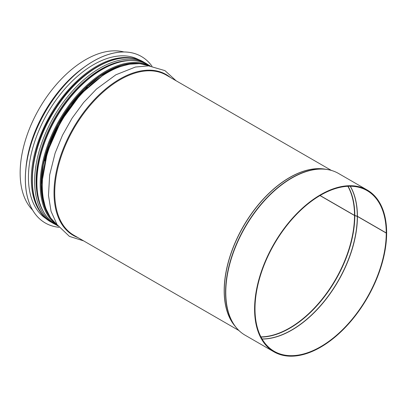 <?xml version="1.0" encoding="UTF-8"?>
<svg xmlns="http://www.w3.org/2000/svg" width="407" height="407" viewBox="0 0 407 407"><rect width="100%" height="100%" fill="white"/><g stroke="black" fill="none" stroke-linecap="round" stroke-linejoin="round"><path stroke-width="0.61" d="M320.07 195.497L354.517 215.384A1.165 0.677 -0.1 0 0 354.807 215.507L357.285 216.239A0.585 0.336 179.9 0 1 357.432 216.305L386.238 232.936L386.65 232.697A93.386 53.917 -60 0 0 367.307 190.079L338.502 173.448A93.386 53.917 -60 0 0 245.116 227.36A93.386 53.917 -60 0 0 245.116 335.195L273.926 351.826A93.386 53.917 -60 0 1 273.926 243.997A93.386 53.917 -60 0 1 367.307 190.079M319.958 195.564L354.517 215.512A1.165 0.672 0 0 0 354.807 215.639L357.285 216.371A0.585 0.336 180 0 1 357.432 216.432L386.238 233.069A92.801 53.582 -60 0 1 345.731 326.46A92.801 53.582 -60 0 1 274.216 351.322A92.801 53.582 -60 0 1 274.216 244.164A92.801 53.582 -60 0 1 367.017 190.583A92.801 53.582 -60 0 1 386.238 232.936M386.238 233.069L386.65 232.829A93.386 53.917 -60 0 1 345.889 326.806A93.386 53.917 -60 0 1 273.926 351.826M32.611 210.109A92.45 53.378 -60 0 1 39.296 108.532A92.45 53.378 -60 0 1 123.921 51.959M141.377 56.471A96.128 55.5 120 0 0 141.356 56.461A96.128 55.5 120 0 0 93.295 61.223A96.128 55.5 120 0 0 30.5 145.93A96.128 55.5 120 0 0 45.233 222.96A96.128 55.5 120 0 0 45.253 222.97M151.994 66.209A96.128 55.5 120 0 0 141.397 56.487A96.128 55.5 120 0 0 93.335 61.243A96.128 55.5 120 0 0 30.54 145.955A96.128 55.5 120 0 0 45.274 222.98A96.128 55.5 120 0 0 58.99 227.294M139.362 60.022A92.043 53.144 120 0 0 93.524 64.688A92.043 53.144 120 0 0 33.44 145.63A92.043 53.144 120 0 0 47.319 219.444M354.517 215.512A91.87 53.042 -60 0 1 260.923 336.879M347.863 186.289A91.87 53.042 -60 0 1 354.517 215.384M354.807 215.639A91.926 53.073 -60 0 1 261.024 337.077M348.087 186.279A91.926 53.073 -60 0 1 354.807 215.507M357.285 216.371A92.776 53.561 -60 0 1 262.047 338.939M350.208 186.238A92.776 53.561 -60 0 1 357.285 216.239M357.432 216.432A92.801 53.582 -60 0 1 262.103 339.036M350.32 186.238A92.801 53.582 -60 0 1 357.432 216.305M240.14 331.629A93.33 53.882 -60 0 1 235.546 326.811A93.33 53.882 -60 0 1 244.892 227.233A93.33 53.882 -60 0 1 326.455 169.348A93.33 53.882 -60 0 1 332.926 170.92M245.116 335.195C241.463 333.079 238.268 330.286 235.546 326.811L234.178 325.061A92.481 53.393 -60 0 1 243.442 226.394A92.481 53.393 -60 0 1 324.257 169.037L326.455 169.348C330.825 169.973 334.839 171.337 338.502 173.448M234.951 326.053A92.45 53.378 -60 0 1 243.33 226.328A92.45 53.378 -60 0 1 325.503 169.215M238.919 330.54L73.87 235.246A92.45 53.378 -60 0 1 73.87 128.495A92.45 53.378 -60 0 1 166.321 75.117L331.369 170.406M77.925 237.591A92.877 53.622 -60 0 1 73.26 128.139A92.877 53.622 -60 0 1 170.375 77.457M57.672 225.509A92.45 53.378 -60 0 1 61.437 121.317A92.45 53.378 -60 0 1 149.791 65.959M44.974 160.821A90.995 52.534 -60 0 1 87.424 87.302M39.647 158.303A90.995 52.534 -60 0 1 82.575 83.949M42.643 210.287A91.473 52.813 -60 0 1 55.082 117.648A91.473 52.813 -60 0 1 129.09 60.551M42.806 210.602A91.489 52.818 -60 0 1 55.072 117.643A91.489 52.818 -60 0 1 129.441 60.536M56.191 224.903L53.78 223.652A92.45 53.378 -60 0 1 53.78 116.895A92.45 53.378 -60 0 1 146.23 63.517L143.961 62.21A92.45 53.378 -60 0 0 51.511 115.588A92.45 53.378 -60 0 0 51.511 222.339C23.835 207.952 26.445 150.951 55.769 107.723C80.438 69.048 120.772 47.792 143.961 62.21M25.926 168.162A92.45 53.378 -60 0 1 84.254 67.14M138.405 63.548A91.575 52.874 120 0 0 73.586 100.839A91.575 52.874 120 0 0 41.143 184.371A91.575 52.874 120 0 0 49.893 216.86M51.877 219.663A91.753 52.971 -60 0 1 41.015 184.442A91.753 52.971 -60 0 1 75.254 98.642A91.753 52.971 -60 0 1 141.829 63.863M150.203 65.995A92.333 53.312 120 0 0 79.569 92.506A92.333 53.312 120 0 0 40.191 184.442A92.333 53.312 120 0 0 57.911 225.849M57.972 225.936L56.018 224.806A92.333 53.312 -60 0 1 36.895 182.534A92.333 53.312 -60 0 1 77.198 89.616A92.333 53.312 -60 0 1 148.352 64.876L150.31 66.005M134.819 58.659A92.043 53.144 120 0 0 96.408 66.351A92.043 53.144 120 0 0 38.375 140.99A92.043 53.144 120 0 0 43.864 216.193M176.089 80.754L164.947 70.62L148.575 65.873L135.445 67.028L115.858 74.802L96.5 89.031L83.608 102.523L72.11 118.147L62.48 135.246L55.128 153.093L49.669 174.924L48.474 195.421L51.063 211.37L57.051 224.593L69.394 236.37L83.639 240.888M57.687 225.534L50.6 217.923L45.533 207.911L42.643 195.874L41.997 182.214L47.416 151.913L61.004 121.072L80.917 93.88L104.457 74.033L116.606 67.76L128.48 64.245L139.682 63.629L149.817 65.959M148.524 64.978L146.23 63.517M53.78 223.652L51.511 222.339M46.317 209.941L42.577 198.056L41.311 184.132L43.254 164.901L48.957 144.566L58.094 124.364L70.101 105.52L84.259 89.174L99.695 76.323L115.476 67.73L130.627 63.909M56.018 224.806C43.396 217.048 36.966 202.879 36.722 182.3C36.248 149.206 57.331 105.52 85.358 81.425C107.306 61.869 132.178 55.23 148.352 64.876"/></g></svg>
